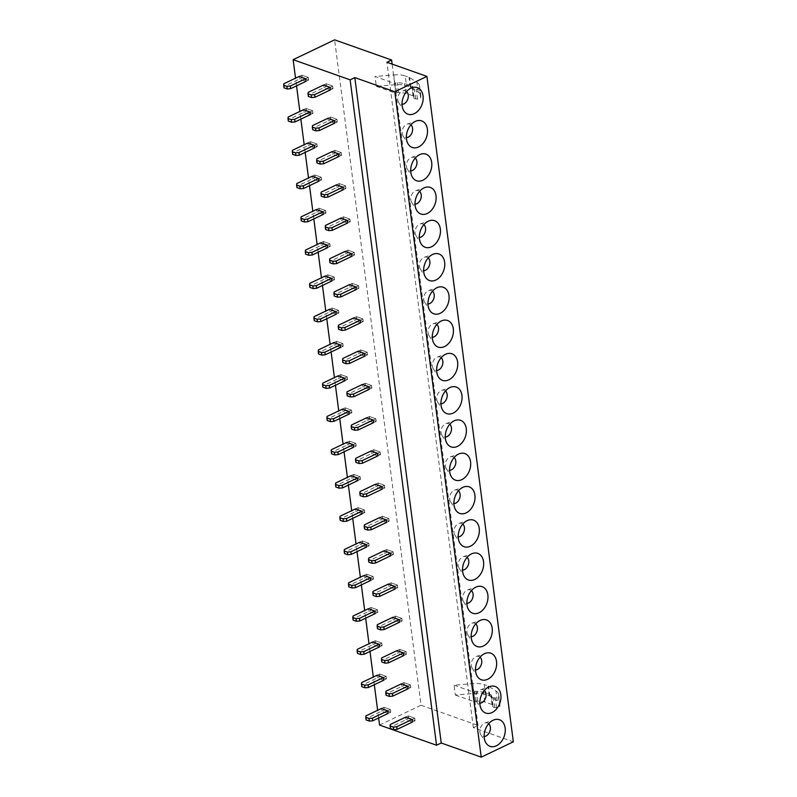 <?xml version="1.0" encoding="UTF-8"?>
<svg xmlns="http://www.w3.org/2000/svg" width="797" height="797" viewBox="0 0 797 797"><rect width="100%" height="100%" fill="white"/><g stroke="black" fill="none" stroke-linecap="round" stroke-linejoin="round"><path stroke-width="0.6" stroke-dasharray="3.98 2.99" d="M378.635 717.977L377.639 710.296M374.311 684.713L373.315 677.022M369.987 651.438L368.991 643.757M365.674 618.163L364.677 610.482M361.35 584.898L360.354 577.217M357.026 551.624L356.03 543.943M352.712 518.359L351.706 510.678M348.389 485.084L347.392 477.403M344.065 451.819L343.069 444.138M339.741 418.545L338.745 410.863M335.427 385.28L334.421 377.599M331.104 352.005L330.107 344.324M326.78 318.74L325.784 311.059M322.456 285.465L321.46 277.784M318.142 252.201L317.146 244.52M313.819 218.926L312.822 211.245M309.495 185.661L308.499 177.98M305.181 152.386L304.175 144.705M300.858 119.122L299.861 111.441M296.534 85.847L295.538 78.166M379.551 725.071L421.035 705.245L334.61 39.85M421.035 705.245L478.031 725.419L473.348 727.651L513.338 741.808M478.031 725.419L392.134 64.099M454.071 685.201L473.557 692.095L474.673 691.557A1.445 0.588 -7.4 0 1 476.307 691.308L483.5 692.125L490.783 694.695A3.616 1.474 -7.4 0 1 491.689 695.512A3.616 1.474 -7.4 0 1 491.689 695.671L491.57 696.548A3.616 1.474 -7.4 0 0 491.57 696.717A3.616 1.474 -7.4 0 0 493.463 697.734L495.276 697.943A2.172 0.887 -7.4 0 0 498.444 696.867L499.898 705.305A21.698 8.847 172.6 0 0 499.908 704.339A21.698 8.847 172.6 0 0 497.268 700.802L489.866 696.05A4.344 1.773 -7.4 0 0 489.298 695.781L485.592 694.466A16.787 6.844 172.6 0 0 474.095 693.43L455.346 695.024L454.071 685.201L472.82 683.607A16.787 6.844 172.6 0 1 484.307 684.643L485.592 694.466M455.346 695.024L474.833 701.918L473.557 692.095M376.294 86.335L395.78 93.239L394.505 83.406L395.621 82.878A1.445 0.588 -7.4 0 1 397.255 82.619L404.448 83.436L411.72 86.016A3.616 1.474 -7.4 0 1 412.637 86.823A3.616 1.474 -7.4 0 1 412.637 86.993L412.517 87.869A3.616 1.474 -7.4 0 0 412.517 88.029A3.616 1.474 -7.4 0 0 414.41 89.055L416.223 89.264A2.172 0.887 -7.4 0 0 419.391 88.178L420.846 96.626A21.698 8.847 172.6 0 0 420.846 95.66A21.698 8.847 172.6 0 0 418.206 92.123L410.814 87.361A4.344 1.773 -7.4 0 0 410.246 87.092L406.53 85.787A16.787 6.844 172.6 0 0 395.043 84.741L376.294 86.335L375.018 76.512L394.505 83.406M473.348 727.651L386.924 62.256M474.833 701.918L475.948 701.39A1.445 0.588 -7.4 0 1 477.582 701.131L484.775 701.948L492.058 704.518A3.616 1.474 -7.4 0 1 492.964 705.335A3.616 1.474 -7.4 0 1 492.964 705.494L492.845 706.371A3.616 1.474 -7.4 0 0 492.845 706.541A3.616 1.474 -7.4 0 0 494.738 707.567L496.551 707.766A2.172 0.887 -7.4 0 0 499.719 706.69L499.898 705.305M484.775 701.948L483.5 692.125M497.268 700.802L495.983 690.979L488.591 686.227A4.344 1.773 -7.4 0 0 488.023 685.958L484.307 684.643M495.983 690.979A21.698 8.847 172.6 0 1 498.633 694.516A21.698 8.847 172.6 0 1 498.623 695.482M395.78 93.239L396.896 92.701A1.445 0.588 -7.4 0 1 398.53 92.442L405.723 93.259L412.995 95.839A3.616 1.474 -7.4 0 1 413.912 96.646A3.616 1.474 -7.4 0 1 413.912 96.816L413.792 97.692A3.616 1.474 -7.4 0 0 413.792 97.852A3.616 1.474 -7.4 0 0 415.685 98.878L417.498 99.087A2.172 0.887 -7.4 0 0 420.667 98.011L420.846 96.626M405.723 93.259L404.448 83.436M395.043 84.741L393.768 74.918L375.018 76.512M393.768 74.918A16.787 6.844 172.6 0 1 405.255 75.964L406.53 85.787M418.206 92.123L416.931 82.3L409.538 77.538A4.344 1.773 -7.4 0 0 408.971 77.269L405.255 75.964M416.931 82.3A21.698 8.847 172.6 0 1 419.571 85.837A21.698 8.847 172.6 0 1 419.571 86.803M488.691 723.706A7.053 5.021 109.5 0 0 486.917 722.849A7.053 5.021 109.5 0 0 484.845 723.038A7.053 5.021 109.5 0 0 480.412 727.97A7.053 5.021 109.5 0 0 480.76 734.595A7.053 5.021 109.5 0 0 483.371 736.448A7.053 5.021 109.5 0 0 484.158 736.498M484.367 690.431A7.053 5.021 109.5 0 0 482.593 689.574A7.053 5.021 109.5 0 0 480.531 689.764A7.053 5.021 109.5 0 0 476.088 694.705A7.053 5.021 109.5 0 0 476.437 701.33A7.053 5.021 109.5 0 0 479.047 703.173A7.053 5.021 109.5 0 0 479.844 703.223M480.043 657.166A7.053 5.021 109.5 0 0 478.27 656.31A7.053 5.021 109.5 0 0 476.207 656.499A7.053 5.021 109.5 0 0 471.764 661.43A7.053 5.021 109.5 0 0 472.113 668.055A7.053 5.021 109.5 0 0 474.723 669.908A7.053 5.021 109.5 0 0 475.52 669.958M475.729 623.892A7.053 5.021 109.5 0 0 473.956 623.035A7.053 5.021 109.5 0 0 471.884 623.224A7.053 5.021 109.5 0 0 467.45 628.166A7.053 5.021 109.5 0 0 467.799 634.791A7.053 5.021 109.5 0 0 470.399 636.634A7.053 5.021 109.5 0 0 471.196 636.683M471.406 590.617A7.053 5.021 109.5 0 0 469.632 589.77A7.053 5.021 109.5 0 0 467.57 589.959A7.053 5.021 109.5 0 0 463.127 594.891A7.053 5.021 109.5 0 0 463.475 601.516A7.053 5.021 109.5 0 0 466.086 603.369A7.053 5.021 109.5 0 0 466.873 603.419M467.082 557.352A7.053 5.021 109.5 0 0 465.309 556.495A7.053 5.021 109.5 0 0 463.246 556.685A7.053 5.021 109.5 0 0 458.803 561.626A7.053 5.021 109.5 0 0 459.152 568.251A7.053 5.021 109.5 0 0 461.762 570.094A7.053 5.021 109.5 0 0 462.559 570.144M462.758 524.077A7.053 5.021 109.5 0 0 460.985 523.231A7.053 5.021 109.5 0 0 458.923 523.42A7.053 5.021 109.5 0 0 454.479 528.351A7.053 5.021 109.5 0 0 454.828 534.976A7.053 5.021 109.5 0 0 457.438 536.829A7.053 5.021 109.5 0 0 458.235 536.879M458.444 490.813A7.053 5.021 109.5 0 0 456.671 489.956A7.053 5.021 109.5 0 0 454.599 490.145A7.053 5.021 109.5 0 0 450.166 495.076A7.053 5.021 109.5 0 0 450.514 501.712A7.053 5.021 109.5 0 0 453.124 503.555A7.053 5.021 109.5 0 0 453.911 503.604M454.121 457.538A7.053 5.021 109.5 0 0 452.347 456.681A7.053 5.021 109.5 0 0 450.285 456.88A7.053 5.021 109.5 0 0 445.842 461.812A7.053 5.021 109.5 0 0 446.19 468.437A7.053 5.021 109.5 0 0 448.801 470.28A7.053 5.021 109.5 0 0 449.598 470.34M449.797 424.273A7.053 5.021 109.5 0 0 448.024 423.416A7.053 5.021 109.5 0 0 445.961 423.605A7.053 5.021 109.5 0 0 441.518 428.537A7.053 5.021 109.5 0 0 441.867 435.172A7.053 5.021 109.5 0 0 444.477 437.015A7.053 5.021 109.5 0 0 445.274 437.065M445.483 390.998A7.053 5.021 109.5 0 0 443.7 390.141A7.053 5.021 109.5 0 0 441.638 390.341A7.053 5.021 109.5 0 0 437.204 395.272A7.053 5.021 109.5 0 0 437.553 401.897A7.053 5.021 109.5 0 0 440.153 403.74A7.053 5.021 109.5 0 0 440.95 403.8M441.159 357.733A7.053 5.021 109.5 0 0 439.386 356.877A7.053 5.021 109.5 0 0 437.314 357.066A7.053 5.021 109.5 0 0 432.881 361.997A7.053 5.021 109.5 0 0 433.229 368.632A7.053 5.021 109.5 0 0 435.839 370.475A7.053 5.021 109.5 0 0 436.626 370.525M436.836 324.459A7.053 5.021 109.5 0 0 435.062 323.602A7.053 5.021 109.5 0 0 433 323.801A7.053 5.021 109.5 0 0 428.557 328.733A7.053 5.021 109.5 0 0 428.906 335.358A7.053 5.021 109.5 0 0 431.516 337.201A7.053 5.021 109.5 0 0 432.313 337.261M432.512 291.194A7.053 5.021 109.5 0 0 430.739 290.337A7.053 5.021 109.5 0 0 428.676 290.526A7.053 5.021 109.5 0 0 424.233 295.458A7.053 5.021 109.5 0 0 424.582 302.093A7.053 5.021 109.5 0 0 427.192 303.936A7.053 5.021 109.5 0 0 427.989 303.986M428.198 257.919A7.053 5.021 109.5 0 0 426.425 257.062A7.053 5.021 109.5 0 0 424.353 257.262A7.053 5.021 109.5 0 0 419.919 262.193A7.053 5.021 109.5 0 0 420.268 268.818A7.053 5.021 109.5 0 0 422.868 270.661A7.053 5.021 109.5 0 0 423.665 270.721M423.874 224.654A7.053 5.021 109.5 0 0 422.101 223.798A7.053 5.021 109.5 0 0 420.039 223.987A7.053 5.021 109.5 0 0 415.596 228.918A7.053 5.021 109.5 0 0 415.944 235.553A7.053 5.021 109.5 0 0 418.555 237.396A7.053 5.021 109.5 0 0 419.342 237.446M419.551 191.38A7.053 5.021 109.5 0 0 417.777 190.523A7.053 5.021 109.5 0 0 415.715 190.722A7.053 5.021 109.5 0 0 411.272 195.654A7.053 5.021 109.5 0 0 411.621 202.279A7.053 5.021 109.5 0 0 414.231 204.122A7.053 5.021 109.5 0 0 415.028 204.181M415.227 158.115A7.053 5.021 109.5 0 0 413.454 157.258A7.053 5.021 109.5 0 0 411.391 157.447A7.053 5.021 109.5 0 0 406.948 162.379A7.053 5.021 109.5 0 0 407.297 169.014A7.053 5.021 109.5 0 0 409.907 170.857A7.053 5.021 109.5 0 0 410.704 170.907M410.913 124.84A7.053 5.021 109.5 0 0 409.14 123.983A7.053 5.021 109.5 0 0 407.068 124.183A7.053 5.021 109.5 0 0 402.634 129.114A7.053 5.021 109.5 0 0 402.983 135.739A7.053 5.021 109.5 0 0 405.593 137.582A7.053 5.021 109.5 0 0 406.38 137.642M406.59 91.575A7.053 5.021 109.5 0 0 404.816 90.719A7.053 5.021 109.5 0 0 402.754 90.908A7.053 5.021 109.5 0 0 398.311 95.839A7.053 5.021 109.5 0 0 398.659 102.464A7.053 5.021 109.5 0 0 401.27 104.317A7.053 5.021 109.5 0 0 402.067 104.367M383.755 680.2L386.435 678.914L383.755 680.2L377.29 677.908L376.951 675.288L379.631 674.013L386.097 676.294L379.631 674.013L379.97 676.633L379.631 674.013L376.951 675.288M388.079 713.464L390.749 712.189L388.079 713.464L381.614 711.173L381.275 708.553L383.945 707.278L390.41 709.569L383.945 707.278L384.284 709.898L383.945 707.278L381.275 708.553M379.432 646.925L382.112 645.65L379.432 646.925L372.966 644.634L372.627 642.013L375.307 640.738L381.773 643.03L375.307 640.738L375.646 643.358L375.307 640.738L372.627 642.013M375.118 613.65L377.788 612.375L375.118 613.65L368.652 611.369L368.304 608.749L370.984 607.473L377.449 609.755L370.984 607.473L371.322 610.084L370.984 607.473L368.304 608.749M370.794 580.385L373.474 579.11L370.794 580.385L364.329 578.094L363.99 575.474L366.66 574.199L373.126 576.49L366.66 574.199L367.009 576.819L366.66 574.199L363.99 575.474M366.471 547.111L369.15 545.835L366.471 547.111L360.005 544.829L359.666 542.209L362.346 540.924L368.812 543.215L362.346 540.924L362.685 543.544L362.346 540.924L359.666 542.209M362.147 513.846L364.827 512.571L362.147 513.846L355.681 511.554L355.342 508.934L358.022 507.659L364.488 509.95L358.022 507.659L358.361 510.279L358.022 507.659L355.342 508.934M357.833 480.571L360.503 479.296L357.833 480.571L351.367 478.29L351.029 475.67L353.699 474.384L360.164 476.676L353.699 474.384L354.037 477.005L353.699 474.384L351.029 475.67M353.509 447.306L356.189 446.031L353.509 447.306L347.044 445.015L346.705 442.395L349.375 441.12L355.841 443.411L349.375 441.12L349.724 443.74L349.375 441.12L346.705 442.395M349.186 414.032L351.866 412.756L349.186 414.032L342.72 411.75L342.381 409.13L345.061 407.845L351.527 410.136L345.061 407.845L345.4 410.465L345.061 407.845L342.381 409.13M344.872 380.767L347.542 379.482L344.872 380.767L338.406 378.475L338.058 375.855L340.737 374.58L347.203 376.871L340.737 374.58L341.076 377.2L340.737 374.58L338.058 375.855M340.548 347.492L343.218 346.217L340.548 347.492L334.082 345.211L333.744 342.59L336.414 341.305L342.879 343.597L336.414 341.305L336.752 343.925L336.414 341.305L333.744 342.59M336.224 314.227L338.904 312.942L336.224 314.227L329.759 311.936L329.42 309.316L332.1 308.04L338.566 310.332L332.1 308.04L332.439 310.661L332.1 308.04L329.42 309.316M331.901 280.952L334.581 279.677L331.901 280.952L325.435 278.671L325.096 276.051L327.776 274.766L334.242 277.057L327.776 274.766L328.115 277.386L327.776 274.766L325.096 276.051M327.587 247.688L330.257 246.403L327.587 247.688L321.121 245.396L320.773 242.776L323.452 241.501L329.918 243.782L323.452 241.501L323.791 244.121L323.452 241.501L320.773 242.776M323.263 214.413L325.943 213.138L323.263 214.413L316.798 212.132L316.459 209.511L319.129 208.226L325.594 210.518L319.129 208.226L319.477 210.846L319.129 208.226L316.459 209.511M318.939 181.148L321.619 179.863L318.939 181.148L312.474 178.857L312.135 176.237L314.815 174.961L321.281 177.243L314.815 174.961L315.154 177.582L314.815 174.961L312.135 176.237M314.616 147.873L317.296 146.598L314.616 147.873L308.15 145.592L307.811 142.972L310.491 141.687L316.957 143.978L310.491 141.687L310.83 144.307L310.491 141.687L307.811 142.972M310.302 114.609L312.972 113.323L310.302 114.609L303.836 112.317L303.498 109.697L306.168 108.422L312.633 110.703L306.168 108.422L306.506 111.042L306.168 108.422L303.498 109.697M305.978 81.334L308.658 80.059L305.978 81.334L299.513 79.052L299.174 76.432L301.844 75.147L308.309 77.439L301.844 75.147L302.193 77.767L301.844 75.147L299.174 76.432M412.408 722.072L415.088 720.797L412.408 722.072L405.942 719.791L405.603 717.17L408.283 715.885L414.749 718.177L408.283 715.885L408.622 718.505L408.283 715.885L405.603 717.17M408.084 688.807L410.764 687.522L408.084 688.807L401.618 686.516L401.28 683.896L403.959 682.621L410.425 684.902L403.959 682.621L404.298 685.241L403.959 682.621L401.28 683.896M403.77 655.533L406.44 654.257L403.77 655.533L397.305 653.251L396.956 650.631L399.636 649.346L406.101 651.637L399.636 649.346L399.974 651.966L399.636 649.346L396.956 650.631M399.446 622.268L402.126 620.983L399.446 622.268L392.981 619.976L392.642 617.356L395.312 616.081L401.778 618.362L395.312 616.081L395.651 618.701L395.312 616.081L392.642 617.356M395.123 588.993L397.803 587.718L395.123 588.993L388.657 586.702L388.318 584.091L390.998 582.806L397.464 585.098L390.998 582.806L391.337 585.426L390.998 582.806L388.318 584.091M390.799 555.728L393.479 554.443L390.799 555.728L384.333 553.437L383.995 550.817L386.675 549.541L393.14 551.823L386.675 549.541L387.013 552.162L386.675 549.541L383.995 550.817M386.485 522.453L389.155 521.178L386.485 522.453L380.02 520.162L379.681 517.542L382.351 516.267L388.816 518.558L382.351 516.267L382.69 518.887L382.351 516.267L379.681 517.542M382.161 489.189L384.841 487.903L382.161 489.189L375.696 486.897L375.357 484.277L378.027 483.002L384.493 485.283L378.027 483.002L378.376 485.622L378.027 483.002L375.357 484.277M377.838 455.914L380.518 454.639L377.838 455.914L371.372 453.623L371.033 451.002L373.713 449.727L380.179 452.019L373.713 449.727L374.052 452.347L373.713 449.727L371.033 451.002M373.524 422.649L376.194 421.364L373.524 422.649L367.058 420.358L366.71 417.738L369.39 416.462L375.855 418.744L369.39 416.462L369.728 419.083L369.39 416.462L366.71 417.738M369.2 389.374L371.87 388.099L369.2 389.374L362.735 387.083L362.396 384.463L365.066 383.188L371.532 385.479L365.066 383.188L365.405 385.808L365.066 383.188L362.396 384.463M364.877 356.1L367.556 354.824L364.877 356.1L358.411 353.818L358.072 351.198L360.752 349.923L367.218 352.204L360.752 349.923L361.091 352.533L360.752 349.923L358.072 351.198M360.553 322.835L363.233 321.56L360.553 322.835L354.087 320.543L353.748 317.923L356.428 316.648L362.894 318.939L356.428 316.648L356.767 319.268L356.428 316.648L353.748 317.923M356.239 289.56L358.909 288.285L356.239 289.56L349.773 287.279L349.425 284.659L352.105 283.373L358.57 285.665L352.105 283.373L352.443 285.993L352.105 283.373L349.425 284.659M351.915 256.295L354.595 255.02L351.915 256.295L345.45 254.004L345.111 251.384L347.781 250.109L354.247 252.4L347.781 250.109L348.12 252.729L347.781 250.109L345.111 251.384M347.592 223.021L350.272 221.745L347.592 223.021L341.126 220.739L340.787 218.119L343.467 216.834L349.933 219.125L343.467 216.834L343.806 219.454L343.467 216.834L340.787 218.119M343.268 189.756L345.948 188.481L343.268 189.756L336.802 187.464L336.464 184.844L339.143 183.569L345.609 185.86L339.143 183.569L339.482 186.189L339.143 183.569L336.464 184.844M338.954 156.481L341.624 155.206L338.954 156.481L332.488 154.2L332.15 151.579L334.82 150.294L341.285 152.586L334.82 150.294L335.158 152.914L334.82 150.294L332.15 151.579M334.63 123.216L337.31 121.941L334.63 123.216L328.165 120.925L327.826 118.305L330.496 117.029L336.962 119.321L330.496 117.029L330.845 119.65L330.496 117.029L327.826 118.305M330.307 89.941L332.987 88.666L330.307 89.941L323.841 87.66L323.502 85.04L326.182 83.755L332.648 86.046L326.182 83.755L326.521 86.375L326.182 83.755L323.502 85.04M365.953 715.875L366.291 718.495L384.284 709.898L390.749 712.189L390.41 709.569L387.74 710.844L390.41 709.569L390.749 712.189L384.284 709.898L381.614 711.173M361.629 682.611L361.968 685.231L379.97 676.633L386.435 678.914L386.097 676.294L383.417 677.58L386.097 676.294L386.435 678.914L379.97 676.633L377.29 677.908M357.305 649.336L357.654 651.956L375.646 643.358L382.112 645.65L381.773 643.03L379.093 644.305L381.773 643.03L382.112 645.65L375.646 643.358L372.966 644.634M352.991 616.071L353.33 618.691L371.322 610.084L377.788 612.375L377.449 609.755L374.779 611.04L377.449 609.755L377.788 612.375L371.322 610.084L368.652 611.369M348.668 582.796L349.006 585.416L367.009 576.819L373.474 579.11L373.126 576.49L370.456 577.765L373.126 576.49L373.474 579.11L367.009 576.819L364.329 578.094M344.344 549.532L344.683 552.152L362.685 543.544L369.15 545.835L368.812 543.215L366.132 544.49L368.812 543.215L369.15 545.835L362.685 543.544L360.005 544.829M340.03 516.257L340.369 518.877L358.361 510.279L364.827 512.571L364.488 509.95L361.808 511.226L364.488 509.95L364.827 512.571L358.361 510.279L355.681 511.554M335.706 482.992L336.045 485.612L354.037 477.005L360.503 479.296L360.164 476.676L357.494 477.951L360.164 476.676L360.503 479.296L354.037 477.005L351.367 478.29M331.383 449.717L331.721 452.337L349.724 443.74L356.189 446.031L355.841 443.411L353.171 444.686L355.841 443.411L356.189 446.031L349.724 443.74L347.044 445.015M327.059 416.452L327.408 419.073L345.4 410.465L351.866 412.756L351.527 410.136L348.847 411.411L351.527 410.136L351.866 412.756L345.4 410.465L342.72 411.75M322.745 383.178L323.084 385.798L341.076 377.2L347.542 379.482L347.203 376.871L344.523 378.147L347.203 376.871L347.542 379.482L341.076 377.2L338.406 378.475M318.421 349.913L318.76 352.533L336.752 343.925L343.218 346.217L342.879 343.597L340.209 344.872L342.879 343.597L343.218 346.217L336.752 343.925L334.082 345.211M314.098 316.638L314.436 319.258L332.439 310.661L338.904 312.942L338.566 310.332L335.886 311.607L338.566 310.332L338.904 312.942L332.439 310.661L329.759 311.936M309.774 283.373L310.123 285.993L328.115 277.386L334.581 279.677L334.242 277.057L331.562 278.332L334.242 277.057L334.581 279.677L328.115 277.386L325.435 278.671M305.46 250.099L305.799 252.719L323.791 244.121L330.257 246.403L329.918 243.782L327.248 245.068L329.918 243.782L330.257 246.403L323.791 244.121L321.121 245.396M301.136 216.834L301.475 219.444L319.477 210.846L325.943 213.138L325.594 210.518L322.924 211.793L325.594 210.518L325.943 213.138L319.477 210.846L316.798 212.132M296.813 183.559L297.151 186.179L315.154 177.582L321.619 179.863L321.281 177.243L318.601 178.528L321.281 177.243L321.619 179.863L315.154 177.582L312.474 178.857M292.499 150.284L292.838 152.904L310.83 144.307L317.296 146.598L316.957 143.978L314.277 145.253L316.957 143.978L317.296 146.598L310.83 144.307L308.15 145.592M288.175 117.02L288.514 119.64L306.506 111.042L312.972 113.323L312.633 110.703L309.963 111.988L312.633 110.703L312.972 113.323L306.506 111.042L303.836 112.317M283.852 83.745L284.19 86.365L302.193 77.767L308.658 80.059L308.309 77.439L305.64 78.714L308.309 77.439L308.658 80.059L302.193 77.767L299.513 79.052M390.281 724.483L390.62 727.103L408.622 718.505L415.088 720.797L414.749 718.177L412.069 719.452L414.749 718.177L415.088 720.797L408.622 718.505L405.942 719.791M385.957 691.218L386.306 693.838L404.298 685.241L410.764 687.522L410.425 684.902L407.745 686.187L410.425 684.902L410.764 687.522L404.298 685.241L401.618 686.516M381.643 657.943L381.982 660.564L399.974 651.966L406.44 654.257L406.101 651.637L403.421 652.912L406.101 651.637L406.44 654.257L399.974 651.966L397.305 653.251M377.32 624.679L377.658 627.299L395.651 618.701L402.126 620.983L401.778 618.362L399.108 619.648L401.778 618.362L402.126 620.983L395.651 618.701L392.981 619.976M372.996 591.404L373.335 594.024L391.337 585.426L397.803 587.718L397.464 585.098L394.784 586.373L397.464 585.098L397.803 587.718L391.337 585.426L388.657 586.702M368.682 558.139L369.021 560.759L387.013 552.162L393.479 554.443L393.14 551.823L390.46 553.108L393.14 551.823L393.479 554.443L387.013 552.162L384.333 553.437M364.359 524.864L364.697 527.484L382.69 518.887L389.155 521.178L388.816 518.558L386.147 519.833L388.816 518.558L389.155 521.178L382.69 518.887L380.02 520.162M360.035 491.6L360.374 494.22L378.376 485.622L384.841 487.903L384.493 485.283L381.823 486.568L384.493 485.283L384.841 487.903L378.376 485.622L375.696 486.897M355.711 458.325L356.06 460.945L374.052 452.347L380.518 454.639L380.179 452.019L377.499 453.294L380.179 452.019L380.518 454.639L374.052 452.347L371.372 453.623M351.397 425.06L351.736 427.68L369.728 419.083L376.194 421.364L375.855 418.744L373.175 420.029L375.855 418.744L376.194 421.364L369.728 419.083L367.058 420.358M347.074 391.785L347.412 394.405L365.405 385.808L371.87 388.099L371.532 385.479L368.862 386.754L371.532 385.479L371.87 388.099L365.405 385.808L362.735 387.083M342.75 358.52L343.089 361.141L361.091 352.533L367.556 354.824L367.218 352.204L364.538 353.489L367.218 352.204L367.556 354.824L361.091 352.533L358.411 353.818M338.426 325.246L338.775 327.866L356.767 319.268L363.233 321.56L362.894 318.939L360.214 320.215L362.894 318.939L363.233 321.56L356.767 319.268L354.087 320.543M334.112 291.981L334.451 294.601L352.443 285.993L358.909 288.285L358.57 285.665L355.89 286.94L358.57 285.665L358.909 288.285L352.443 285.993L349.773 287.279M329.789 258.706L330.127 261.326L348.12 252.729L354.595 255.02L354.247 252.4L351.577 253.675L354.247 252.4L354.595 255.02L348.12 252.729L345.45 254.004M325.465 225.441L325.804 228.062L343.806 219.454L350.272 221.745L349.933 219.125L347.253 220.4L349.933 219.125L350.272 221.745L343.806 219.454L341.126 220.739M321.151 192.167L321.49 194.787L339.482 186.189L345.948 188.481L345.609 185.86L342.929 187.136L345.609 185.86L345.948 188.481L339.482 186.189L336.802 187.464M316.827 158.902L317.166 161.522L335.158 152.914L341.624 155.206L341.285 152.586L338.615 153.861L341.285 152.586L341.624 155.206L335.158 152.914L332.488 154.2M312.504 125.627L312.842 128.247L330.845 119.65L337.31 121.941L336.962 119.321L334.292 120.596L336.962 119.321L337.31 121.941L330.845 119.65L328.165 120.925M308.18 92.362L308.529 94.982L326.521 86.375L332.987 88.666L332.648 86.046L329.968 87.321L332.648 86.046L332.987 88.666L326.521 86.375L323.841 87.66M366.291 718.495L366.102 719.93M361.968 685.231L361.778 686.665M357.654 651.956L357.464 653.391M353.33 618.691L353.141 620.126M349.006 585.416L348.817 586.851M344.683 552.152L344.493 553.586M340.369 518.877L340.18 520.311M336.045 485.612L335.856 487.047M331.721 452.337L331.532 453.772M327.408 419.073L327.218 420.507M323.084 385.798L322.895 387.232M318.76 352.533L318.571 353.968M314.436 319.258L314.247 320.693M310.123 285.993L309.933 287.428M305.799 252.719L305.61 254.153M301.475 219.444L301.286 220.889M297.151 186.179L296.962 187.614M292.838 152.904L292.648 154.339M288.514 119.64L288.325 121.074M284.19 86.365L284.001 87.8M390.62 727.103L390.43 728.538M386.306 693.838L386.117 695.273M381.982 660.564L381.793 661.998M377.658 627.299L377.469 628.733M373.335 594.024L373.145 595.459M369.021 560.759L368.832 562.194M364.697 527.484L364.508 528.919M360.374 494.22L360.184 495.654M356.06 460.945L355.861 462.38M351.736 427.68L351.547 429.115M347.412 394.405L347.223 395.84M343.089 361.141L342.899 362.575M338.775 327.866L338.586 329.3M334.451 294.601L334.262 296.036M330.127 261.326L329.938 262.761M325.804 228.062L325.614 229.496M321.49 194.787L321.301 196.221M317.166 161.522L316.977 162.957M312.842 128.247L312.653 129.682M308.529 94.982L308.329 96.417M496.551 707.766L495.276 697.943M494.738 707.567L493.463 697.734M492.845 706.371L491.57 696.548M499.719 706.69L498.444 696.867M492.964 705.494L491.689 695.671M492.058 704.518L490.783 694.695M477.582 701.131L476.307 691.308M475.948 701.39L474.673 691.557M474.095 693.43L472.82 683.607M489.298 695.781L488.023 685.958M489.866 696.05L488.591 686.227M415.685 98.878L414.41 89.055M417.498 99.087L416.223 89.264M413.792 97.692L412.517 87.869M420.667 98.011L419.391 88.178M413.912 96.816L412.637 86.993M412.995 95.839L411.72 86.016M398.53 92.442L397.255 82.619M396.896 92.701L395.621 82.878M410.246 87.092L408.971 77.269M410.814 87.361L409.538 77.538M492.845 706.541L491.57 696.717M492.964 705.335L491.689 695.512M498.633 694.516L499.908 704.339M413.792 97.852L412.517 88.029M413.912 96.646L412.637 86.823M419.571 85.837L420.846 95.66M480.76 734.595L485.961 742.943M484.845 723.038L494.14 719.821M476.437 701.33L481.637 709.669M480.531 689.764L489.816 686.546M472.113 668.055L477.313 676.404M476.207 656.499L485.493 653.281M467.799 634.791L472.99 643.129M471.884 623.224L481.179 620.006M463.475 601.516L468.676 609.864M467.57 589.959L476.855 586.741M459.152 568.251L464.352 576.59M463.246 556.685L472.531 553.467M454.828 534.976L460.028 543.325M458.923 523.42L468.208 520.202M450.514 501.712L455.705 510.05M454.599 490.145L463.894 486.927M446.19 468.437L451.391 476.785M450.285 456.88L459.57 453.662M441.867 435.172L447.067 443.511M445.961 423.605L455.246 420.388M437.553 401.897L442.743 410.246M441.638 390.341L450.923 387.123M433.229 368.632L438.43 376.971M437.314 357.066L446.609 353.848M428.906 335.358L434.106 343.706M433 323.801L442.285 320.583M424.582 302.093L429.782 310.432M428.676 290.526L437.961 287.309M420.268 268.818L425.459 277.157M424.353 257.262L433.638 254.044M415.944 235.553L421.145 243.892M420.039 223.987L429.324 220.769M411.621 202.279L416.821 210.617M415.715 190.722L425 187.504M407.297 169.014L412.497 177.352M411.391 157.447L420.677 154.229M402.983 135.739L408.174 144.078M407.068 124.183L416.363 120.965M398.659 102.464L403.86 110.813M402.754 90.908L412.039 87.69"/><path stroke-width="1.2" d="M481.229 757.15L513.338 741.808L426.913 76.402L394.804 91.755L481.229 757.15L441.229 743.003L436.547 745.235L379.551 725.071L378.635 717.977M377.639 710.296L374.311 684.713M373.315 677.022L369.987 651.438M368.991 643.757L365.674 618.163M364.677 610.482L361.35 584.898M360.354 577.217L357.026 551.624M356.03 543.943L352.712 518.359M351.706 510.678L348.389 485.084M347.392 477.403L344.065 451.819M343.069 444.138L339.741 418.545M338.745 410.863L335.427 385.28M334.421 377.599L331.104 352.005M330.107 344.324L326.78 318.74M325.784 311.059L322.456 285.465M321.46 277.784L318.142 252.201M317.146 244.52L313.819 218.926M312.822 211.245L309.495 185.661M308.499 177.98L305.181 152.386M304.175 144.705L300.858 119.122M299.861 111.441L296.534 85.847M295.538 78.166L293.137 59.675L350.132 79.839L354.814 77.598L394.804 91.755M392.134 64.099L391.606 60.014L334.61 39.85L293.137 59.675M491.171 746.63A14.107 10.032 -70.5 0 1 485.961 742.943A14.107 10.032 -70.5 0 1 485.253 729.683A14.107 10.032 -70.5 0 1 494.14 719.821A14.107 10.032 -70.5 0 1 498.264 719.432A14.107 10.032 -70.5 0 1 504.67 734.784A14.107 10.032 -70.5 0 1 491.171 746.63M493.951 686.167A14.107 10.032 -70.5 0 1 500.357 701.509A14.107 10.032 -70.5 0 1 486.847 713.365A14.107 10.032 -70.5 0 1 481.637 709.669A14.107 10.032 -70.5 0 1 480.94 696.419A14.107 10.032 -70.5 0 1 489.816 686.546A14.107 10.032 -70.5 0 1 493.951 686.167M489.627 652.892A14.107 10.032 -70.5 0 1 496.033 668.245A14.107 10.032 -70.5 0 1 482.534 680.09A14.107 10.032 -70.5 0 1 477.313 676.404A14.107 10.032 -70.5 0 1 476.616 663.144A14.107 10.032 -70.5 0 1 485.493 653.281A14.107 10.032 -70.5 0 1 489.627 652.892M485.303 619.628A14.107 10.032 -70.5 0 1 491.709 634.97A14.107 10.032 -70.5 0 1 478.21 646.825A14.107 10.032 -70.5 0 1 472.99 643.129A14.107 10.032 -70.5 0 1 472.292 629.879A14.107 10.032 -70.5 0 1 481.179 620.006A14.107 10.032 -70.5 0 1 485.303 619.628M480.98 586.353A14.107 10.032 -70.5 0 1 487.385 601.705A14.107 10.032 -70.5 0 1 473.886 613.551A14.107 10.032 -70.5 0 1 468.676 609.864A14.107 10.032 -70.5 0 1 467.978 596.604A14.107 10.032 -70.5 0 1 476.855 586.741A14.107 10.032 -70.5 0 1 480.98 586.353M476.666 553.088A14.107 10.032 -70.5 0 1 483.072 568.43A14.107 10.032 -70.5 0 1 469.563 580.286A14.107 10.032 -70.5 0 1 464.352 576.59A14.107 10.032 -70.5 0 1 463.655 563.34A14.107 10.032 -70.5 0 1 472.531 553.467A14.107 10.032 -70.5 0 1 476.666 553.088M472.342 519.813A14.107 10.032 -70.5 0 1 478.748 535.156A14.107 10.032 -70.5 0 1 465.249 547.011A14.107 10.032 -70.5 0 1 460.028 543.325A14.107 10.032 -70.5 0 1 459.331 530.065A14.107 10.032 -70.5 0 1 468.208 520.202A14.107 10.032 -70.5 0 1 472.342 519.813M468.018 486.549A14.107 10.032 -70.5 0 1 474.424 501.891A14.107 10.032 -70.5 0 1 460.925 513.746A14.107 10.032 -70.5 0 1 455.705 510.05A14.107 10.032 -70.5 0 1 455.007 496.8A14.107 10.032 -70.5 0 1 463.894 486.927A14.107 10.032 -70.5 0 1 468.018 486.549M463.695 453.274A14.107 10.032 -70.5 0 1 470.1 468.616A14.107 10.032 -70.5 0 1 456.601 480.471A14.107 10.032 -70.5 0 1 451.391 476.785A14.107 10.032 -70.5 0 1 450.694 463.525A14.107 10.032 -70.5 0 1 459.57 453.662A14.107 10.032 -70.5 0 1 463.695 453.274M459.381 420.009A14.107 10.032 -70.5 0 1 465.787 435.351A14.107 10.032 -70.5 0 1 452.288 447.207A14.107 10.032 -70.5 0 1 447.067 443.511A14.107 10.032 -70.5 0 1 446.37 430.26A14.107 10.032 -70.5 0 1 455.246 420.388A14.107 10.032 -70.5 0 1 459.381 420.009M455.057 386.734A14.107 10.032 -70.5 0 1 461.463 402.077A14.107 10.032 -70.5 0 1 447.964 413.932A14.107 10.032 -70.5 0 1 442.743 410.246A14.107 10.032 -70.5 0 1 442.046 396.986A14.107 10.032 -70.5 0 1 450.923 387.123A14.107 10.032 -70.5 0 1 455.057 386.734M450.733 353.469A14.107 10.032 -70.5 0 1 457.139 368.812A14.107 10.032 -70.5 0 1 443.64 380.667A14.107 10.032 -70.5 0 1 438.43 376.971A14.107 10.032 -70.5 0 1 437.722 363.721A14.107 10.032 -70.5 0 1 446.609 353.848A14.107 10.032 -70.5 0 1 450.733 353.469M446.42 320.195A14.107 10.032 -70.5 0 1 452.826 335.537A14.107 10.032 -70.5 0 1 439.316 347.392A14.107 10.032 -70.5 0 1 434.106 343.706A14.107 10.032 -70.5 0 1 433.409 330.446A14.107 10.032 -70.5 0 1 442.285 320.583A14.107 10.032 -70.5 0 1 446.42 320.195M442.096 286.93A14.107 10.032 -70.5 0 1 448.502 302.272A14.107 10.032 -70.5 0 1 435.003 314.128A14.107 10.032 -70.5 0 1 429.782 310.432A14.107 10.032 -70.5 0 1 429.085 297.181A14.107 10.032 -70.5 0 1 437.961 287.309A14.107 10.032 -70.5 0 1 442.096 286.93M437.772 253.655A14.107 10.032 -70.5 0 1 444.178 268.997A14.107 10.032 -70.5 0 1 430.679 280.853A14.107 10.032 -70.5 0 1 425.459 277.157A14.107 10.032 -70.5 0 1 424.761 263.907A14.107 10.032 -70.5 0 1 433.638 254.044A14.107 10.032 -70.5 0 1 437.772 253.655M433.448 220.39A14.107 10.032 -70.5 0 1 439.854 235.733A14.107 10.032 -70.5 0 1 426.355 247.588A14.107 10.032 -70.5 0 1 421.145 243.892A14.107 10.032 -70.5 0 1 420.437 230.642A14.107 10.032 -70.5 0 1 429.324 220.769A14.107 10.032 -70.5 0 1 433.448 220.39M429.135 187.116A14.107 10.032 -70.5 0 1 435.541 202.458A14.107 10.032 -70.5 0 1 422.031 214.313A14.107 10.032 -70.5 0 1 416.821 210.617A14.107 10.032 -70.5 0 1 416.124 197.367A14.107 10.032 -70.5 0 1 425 187.504A14.107 10.032 -70.5 0 1 429.135 187.116M424.811 153.851A14.107 10.032 -70.5 0 1 431.217 169.193A14.107 10.032 -70.5 0 1 417.718 181.049A14.107 10.032 -70.5 0 1 412.497 177.352A14.107 10.032 -70.5 0 1 411.8 164.092A14.107 10.032 -70.5 0 1 420.677 154.229A14.107 10.032 -70.5 0 1 424.811 153.851M420.487 120.576A14.107 10.032 -70.5 0 1 426.893 135.918A14.107 10.032 -70.5 0 1 413.394 147.774A14.107 10.032 -70.5 0 1 408.174 144.078A14.107 10.032 -70.5 0 1 407.476 130.828A14.107 10.032 -70.5 0 1 416.363 120.965A14.107 10.032 -70.5 0 1 420.487 120.576M416.164 87.311A14.107 10.032 -70.5 0 1 422.569 102.654A14.107 10.032 -70.5 0 1 409.07 114.499A14.107 10.032 -70.5 0 1 403.86 110.813A14.107 10.032 -70.5 0 1 403.162 97.553A14.107 10.032 -70.5 0 1 412.039 87.69A14.107 10.032 -70.5 0 1 416.164 87.311M436.547 745.235L350.132 79.839M441.229 743.003L354.814 77.598M391.606 60.014L386.924 62.256L426.913 76.402M484.158 736.498A7.053 5.021 109.5 0 0 489.876 731.317A7.053 5.021 109.5 0 0 488.691 723.706M479.844 703.223A7.053 5.021 109.5 0 0 485.552 698.052A7.053 5.021 109.5 0 0 484.367 690.431M475.52 669.958A7.053 5.021 109.5 0 0 481.229 664.778A7.053 5.021 109.5 0 0 480.043 657.166M471.196 636.683A7.053 5.021 109.5 0 0 476.905 631.513A7.053 5.021 109.5 0 0 475.729 623.892M466.873 603.419A7.053 5.021 109.5 0 0 472.591 598.238A7.053 5.021 109.5 0 0 471.406 590.617M462.559 570.144A7.053 5.021 109.5 0 0 468.267 564.973A7.053 5.021 109.5 0 0 467.082 557.352M458.235 536.879A7.053 5.021 109.5 0 0 463.944 531.699A7.053 5.021 109.5 0 0 462.758 524.077M453.911 503.604A7.053 5.021 109.5 0 0 459.62 498.434A7.053 5.021 109.5 0 0 458.444 490.813M449.598 470.34A7.053 5.021 109.5 0 0 455.306 465.159A7.053 5.021 109.5 0 0 454.121 457.538M445.274 437.065A7.053 5.021 109.5 0 0 450.982 431.884A7.053 5.021 109.5 0 0 449.797 424.273M440.95 403.8A7.053 5.021 109.5 0 0 446.659 398.62A7.053 5.021 109.5 0 0 445.483 390.998M436.626 370.525A7.053 5.021 109.5 0 0 442.345 365.345A7.053 5.021 109.5 0 0 441.159 357.733M432.313 337.261A7.053 5.021 109.5 0 0 438.021 332.08A7.053 5.021 109.5 0 0 436.836 324.459M427.989 303.986A7.053 5.021 109.5 0 0 433.698 298.805A7.053 5.021 109.5 0 0 432.512 291.194M423.665 270.721A7.053 5.021 109.5 0 0 429.374 265.54A7.053 5.021 109.5 0 0 428.198 257.919M419.342 237.446A7.053 5.021 109.5 0 0 425.06 232.266A7.053 5.021 109.5 0 0 423.874 224.654M415.028 204.181A7.053 5.021 109.5 0 0 420.736 199.001A7.053 5.021 109.5 0 0 419.551 191.38M410.704 170.907A7.053 5.021 109.5 0 0 416.413 165.726A7.053 5.021 109.5 0 0 415.227 158.115M406.38 137.642A7.053 5.021 109.5 0 0 412.089 132.461A7.053 5.021 109.5 0 0 410.913 124.84M402.067 104.367A7.053 5.021 109.5 0 0 407.775 99.187A7.053 5.021 109.5 0 0 406.59 91.575M383.417 677.58L376.951 675.288L361.629 682.611L361.44 684.045L364.677 685.191L368.094 684.892L383.417 677.58L383.755 680.2L368.433 687.512L368.094 684.892M387.74 710.844L381.275 708.553L365.953 715.875L365.763 717.31L368.991 718.456L372.418 718.167L387.74 710.844L388.079 713.464L372.757 720.787L372.418 718.167M379.093 644.305L372.627 642.013L357.305 649.336L357.116 650.77L360.354 651.916L363.781 651.627L379.093 644.305L379.432 646.925L364.119 654.247L363.781 651.627M374.779 611.04L368.304 608.749L352.991 616.071L352.802 617.506L356.03 618.651L359.457 618.352L374.779 611.04L375.118 613.65L359.796 620.973L359.457 618.352M370.456 577.765L363.99 575.474L348.668 582.796L348.478 584.231L351.706 585.377L355.133 585.088L370.456 577.765L370.794 580.385L355.472 587.708L355.133 585.088M366.132 544.49L359.666 542.209L344.344 549.532L344.155 550.966L347.392 552.112L350.81 551.813L366.132 544.49L366.471 547.111L351.148 554.433L350.81 551.813M361.808 511.226L355.342 508.934L340.03 516.257L339.841 517.691L343.069 518.837L346.496 518.548L361.808 511.226L362.147 513.846L346.834 521.168L346.496 518.548M357.494 477.951L351.029 475.67L335.706 482.992L335.517 484.427L338.745 485.572L342.172 485.273L357.494 477.951L357.833 480.571L342.511 487.894L342.172 485.273M353.171 444.686L346.705 442.395L331.383 449.717L331.193 451.152L334.431 452.298L337.848 452.009L353.171 444.686L353.509 447.306L338.187 454.629L337.848 452.009M348.847 411.411L342.381 409.13L327.059 416.452L326.87 417.887L330.107 419.033L333.525 418.734L348.847 411.411L349.186 414.032L333.873 421.354L333.525 418.734M344.523 378.147L338.058 375.855L322.745 383.178L322.556 384.612L325.784 385.758L329.211 385.469L344.523 378.147L344.872 380.767L329.55 388.089L329.211 385.469M340.209 344.872L333.744 342.59L318.421 349.913L318.232 351.347L321.46 352.483L324.887 352.194L340.209 344.872L340.548 347.492L325.226 354.814L324.887 352.194M335.886 311.607L329.42 309.316L314.098 316.638L313.908 318.073L317.146 319.218L320.563 318.93L335.886 311.607L336.224 314.227L320.902 321.55L320.563 318.93M331.562 278.332L325.096 276.051L309.774 283.373L309.585 284.808L312.822 285.944L316.25 285.655L331.562 278.332L331.901 280.952L316.588 288.275L316.25 285.655M327.248 245.068L320.773 242.776L305.46 250.099L305.271 251.533L308.499 252.679L311.926 252.39L327.248 245.068L327.587 247.688L312.265 255.01L311.926 252.39M322.924 211.793L316.459 209.511L301.136 216.834L300.947 218.268L304.175 219.404L307.602 219.115L322.924 211.793L323.263 214.413L307.941 221.735L307.602 219.115M318.601 178.528L312.135 176.237L296.813 183.559L296.623 184.994L299.861 186.139L303.278 185.85L318.601 178.528L318.939 181.148L303.617 188.471L303.278 185.85M314.277 145.253L307.811 142.972L292.499 150.284L292.31 151.729L295.538 152.865L298.965 152.576L314.277 145.253L314.616 147.873L299.303 155.196L298.965 152.576M309.963 111.988L303.498 109.697L288.175 117.02L287.986 118.454L291.214 119.6L294.641 119.311L309.963 111.988L310.302 114.609L294.98 121.931L294.641 119.311M305.64 78.714L299.174 76.432L283.852 83.745L283.662 85.189L286.9 86.325L290.317 86.036L305.64 78.714L305.978 81.334L290.656 88.656L290.317 86.036M412.069 719.452L405.603 717.17L390.281 724.483L390.092 725.918L393.329 727.063L396.747 726.774L412.069 719.452L412.408 722.072L397.085 729.394L396.747 726.774M407.745 686.187L401.28 683.896L385.957 691.218L385.768 692.653L389.006 693.798L392.423 693.51L407.745 686.187L408.084 688.807L392.772 696.13L392.423 693.51M403.421 652.912L396.956 650.631L381.643 657.943L381.454 659.378L384.682 660.524L388.109 660.235L403.421 652.912L403.77 655.533L388.448 662.855L388.109 660.235M399.108 619.648L392.642 617.356L377.32 624.679L377.13 626.113L380.358 627.259L383.785 626.97L399.108 619.648L399.446 622.268L384.124 629.58L383.785 626.97M394.784 586.373L388.318 584.091L372.996 591.404L372.807 592.838L376.045 593.984L379.462 593.695L394.784 586.373L395.123 588.993L379.8 596.315L379.462 593.695M390.46 553.108L383.995 550.817L368.682 558.139L368.493 559.574L371.721 560.719L375.148 560.43L390.46 553.108L390.799 555.728L375.487 563.041L375.148 560.43M386.147 519.833L379.681 517.542L364.359 524.864L364.169 526.299L367.397 527.445L370.824 527.156L386.147 519.833L386.485 522.453L371.163 529.776L370.824 527.156M381.823 486.568L375.357 484.277L360.035 491.6L359.845 493.034L363.083 494.18L366.5 493.881L381.823 486.568L382.161 489.189L366.839 496.501L366.5 493.881M377.499 453.294L371.033 451.002L355.711 458.325L355.522 459.759L358.76 460.905L362.177 460.616L377.499 453.294L377.838 455.914L362.525 463.236L362.177 460.616M373.175 420.029L366.71 417.738L351.397 425.06L351.208 426.495L354.436 427.64L357.863 427.341L373.175 420.029L373.524 422.649L358.202 429.962L357.863 427.341M368.862 386.754L362.396 384.463L347.074 391.785L346.884 393.22L350.112 394.366L353.539 394.077L368.862 386.754L369.2 389.374L353.878 396.697L353.539 394.077M364.538 353.489L358.072 351.198L342.75 358.52L342.561 359.955L345.798 361.101L349.216 360.802L364.538 353.489L364.877 356.1L349.554 363.422L349.216 360.802M360.214 320.215L353.748 317.923L338.426 325.246L338.237 326.68L341.475 327.826L344.892 327.537L360.214 320.215L360.553 322.835L345.24 330.157L344.892 327.537M355.89 286.94L349.425 284.659L334.112 291.981L333.923 293.416L337.151 294.561L340.578 294.262L355.89 286.94L356.239 289.56L340.917 296.882L340.578 294.262M351.577 253.675L345.111 251.384L329.789 258.706L329.599 260.141L332.827 261.286L336.254 260.998L351.577 253.675L351.915 256.295L336.593 263.618L336.254 260.998M347.253 220.4L340.787 218.119L325.465 225.441L325.276 226.876L328.513 228.022L331.931 227.723L347.253 220.4L347.592 223.021L332.269 230.343L331.931 227.723M342.929 187.136L336.464 184.844L321.151 192.167L320.962 193.601L324.19 194.747L327.617 194.458L342.929 187.136L343.268 189.756L327.956 197.078L327.617 194.458M338.615 153.861L332.15 151.579L316.827 158.902L316.638 160.336L319.866 161.482L323.293 161.183L338.615 153.861L338.954 156.481L323.632 163.803L323.293 161.183M334.292 120.596L327.826 118.305L312.504 125.627L312.314 127.062L315.552 128.207L318.969 127.919L334.292 120.596L334.63 123.216L319.308 130.539L318.969 127.919M329.968 87.321L323.502 85.04L308.18 92.362L307.991 93.797L311.228 94.933L314.646 94.644L329.968 87.321L330.307 89.941L314.994 97.264L314.646 94.644M372.757 720.787L369.34 721.076L368.991 718.456M369.34 721.076L366.102 719.93L365.763 717.31M368.433 687.512L365.016 687.811L364.677 685.191M365.016 687.811L361.778 686.665L361.44 684.045M364.119 654.247L360.692 654.536L360.354 651.916M360.692 654.536L357.464 653.391L357.116 650.77M359.796 620.973L356.369 621.271L356.03 618.651M356.369 621.271L353.141 620.126L352.802 617.506M355.472 587.708L352.055 587.997L351.706 585.377M352.055 587.997L348.817 586.851L348.478 584.231M351.148 554.433L347.731 554.732L347.392 552.112M347.731 554.732L344.493 553.586L344.155 550.966M346.834 521.168L343.407 521.457L343.069 518.837M343.407 521.457L340.18 520.311L339.841 517.691M342.511 487.894L339.084 488.182L338.745 485.572M339.084 488.182L335.856 487.047L335.517 484.427M338.187 454.629L334.77 454.918L334.431 452.298M334.77 454.918L331.532 453.772L331.193 451.152M333.873 421.354L330.446 421.643L330.107 419.033M330.446 421.643L327.218 420.507L326.87 417.887M329.55 388.089L326.122 388.378L325.784 385.758M326.122 388.378L322.895 387.232L322.556 384.612M325.226 354.814L321.809 355.103L321.46 352.483M321.809 355.103L318.571 353.968L318.232 351.347M320.902 321.55L317.485 321.839L317.146 319.218M317.485 321.839L314.247 320.693L313.908 318.073M316.588 288.275L313.161 288.564L312.822 285.944M313.161 288.564L309.933 287.428L309.585 284.808M312.265 255.01L308.837 255.299L308.499 252.679M308.837 255.299L305.61 254.153L305.271 251.533M307.941 221.735L304.524 222.024L304.175 219.404M304.524 222.024L301.286 220.889L300.947 218.268M303.617 188.471L300.2 188.759L299.861 186.139M300.2 188.759L296.962 187.614L296.623 184.994M299.303 155.196L295.876 155.485L295.538 152.865M295.876 155.485L292.648 154.339L292.31 151.729M294.98 121.931L291.553 122.22L291.214 119.6M291.553 122.22L288.325 121.074L287.986 118.454M290.656 88.656L287.239 88.945L286.9 86.325M287.239 88.945L284.001 87.8L283.662 85.189M397.085 729.394L393.668 729.683L393.329 727.063M393.668 729.683L390.43 728.538L390.092 725.918M392.772 696.13L389.344 696.419L389.006 693.798M389.344 696.419L386.117 695.273L385.768 692.653M388.448 662.855L385.021 663.144L384.682 660.524M385.021 663.144L381.793 661.998L381.454 659.378M384.124 629.58L380.707 629.879L380.358 627.259M380.707 629.879L377.469 628.733L377.13 626.113M379.8 596.315L376.383 596.604L376.045 593.984M376.383 596.604L373.145 595.459L372.807 592.838M375.487 563.041L372.06 563.34L371.721 560.719M372.06 563.34L368.832 562.194L368.493 559.574M371.163 529.776L367.736 530.065L367.397 527.445M367.736 530.065L364.508 528.919L364.169 526.299M366.839 496.501L363.422 496.8L363.083 494.18M363.422 496.8L360.184 495.654L359.845 493.034M362.525 463.236L359.098 463.525L358.76 460.905M359.098 463.525L355.861 462.38L355.522 459.759M358.202 429.962L354.775 430.26L354.436 427.64M354.775 430.26L351.547 429.115L351.208 426.495M353.878 396.697L350.461 396.986L350.112 394.366M350.461 396.986L347.223 395.84L346.884 393.22M349.554 363.422L346.137 363.721L345.798 361.101M346.137 363.721L342.899 362.575L342.561 359.955M345.24 330.157L341.813 330.446L341.475 327.826M341.813 330.446L338.586 329.3L338.237 326.68M340.917 296.882L337.49 297.181L337.151 294.561M337.49 297.181L334.262 296.036L333.923 293.416M336.593 263.618L333.176 263.907L332.827 261.286M333.176 263.907L329.938 262.761L329.599 260.141M332.269 230.343L328.852 230.642L328.513 228.022M328.852 230.642L325.614 229.496L325.276 226.876M327.956 197.078L324.528 197.367L324.19 194.747M324.528 197.367L321.301 196.221L320.962 193.601M323.632 163.803L320.205 164.092L319.866 161.482M320.205 164.092L316.977 162.957L316.638 160.336M319.308 130.539L315.891 130.828L315.552 128.207M315.891 130.828L312.653 129.682L312.314 127.062M314.994 97.264L311.567 97.553L311.228 94.933M311.567 97.553L308.329 96.417L307.991 93.797"/></g></svg>
